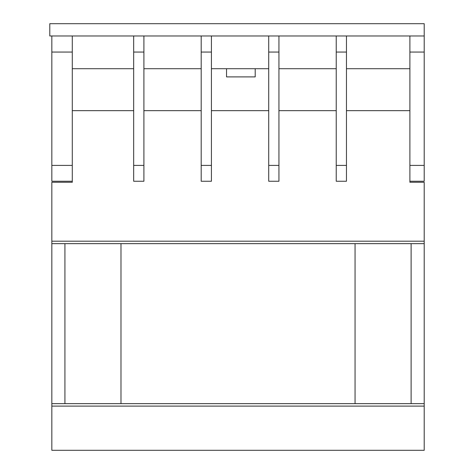 <?xml version="1.0" encoding="UTF-8"?>
<svg xmlns="http://www.w3.org/2000/svg" width="474" height="474" viewBox="0 0 474 474"><rect width="100%" height="100%" fill="white"/><g stroke="black" fill="none" stroke-linecap="round" stroke-linejoin="round"><path stroke-width="0.71" d="M72.291 68.712L133.674 68.712M143.906 68.712L201.195 68.712M211.422 68.712L268.717 68.712M278.943 68.712L336.232 68.712M346.464 68.712L409.892 68.712M409.892 52.057L409.892 35.977L424.212 35.977L424.212 23.7L49.788 23.7L49.788 35.977L424.212 35.977L424.212 52.057L409.892 52.057L409.892 182.271L424.212 182.271L424.212 403.652L51.832 403.652L51.832 450.3L424.212 450.3L51.832 450.3M226.531 68.712L226.531 76.895L255.202 76.895L255.202 68.712M72.291 52.057L51.832 52.057L51.832 35.977L72.291 35.977L72.291 182.271L51.832 182.271L51.832 403.652M72.291 110.655L133.674 110.655M346.464 110.655L409.892 110.655M278.943 110.655L336.232 110.655M211.422 110.655L268.717 110.655M143.906 110.655L201.195 110.655M51.832 52.057L51.832 181.246L72.291 181.246M72.291 165.408L51.832 165.408M424.212 52.057L424.212 165.408L409.892 165.408M424.212 165.408L424.212 181.246L409.892 181.246M336.232 181.246L346.464 181.246L346.464 35.977L336.232 35.977L336.232 181.246M336.232 52.057L346.464 52.057M336.232 165.408L346.464 165.408M411.118 403.652L411.118 243.654M64.926 243.654L64.926 403.652M424.212 243.654L51.832 243.654M355.056 243.654L355.056 403.652M120.989 403.652L120.989 243.654M424.212 403.652L424.212 450.3M268.717 181.246L278.943 181.246L278.943 35.977L268.717 35.977L268.717 181.246M268.717 52.057L278.943 52.057M268.717 165.408L278.943 165.408M201.195 181.246L211.422 181.246L211.422 35.977L201.195 35.977L201.195 181.246M201.195 52.057L211.422 52.057M201.195 165.408L211.422 165.408M133.674 181.246L143.906 181.246L143.906 35.977L133.674 35.977L133.674 181.246M133.674 52.057L143.906 52.057M133.674 165.408L143.906 165.408M424.212 241.195L51.832 241.195M424.212 406.105L51.832 406.105"/></g></svg>
